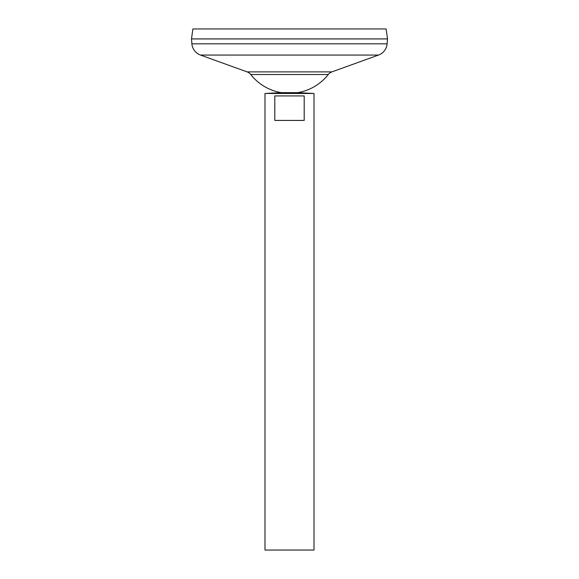 <?xml version="1.0" encoding="UTF-8"?>
<svg xmlns="http://www.w3.org/2000/svg" width="579" height="579" viewBox="0 0 579 579"><rect width="100%" height="100%" fill="white"/><g stroke="black" fill="none" stroke-linecap="round" stroke-linejoin="round"><path stroke-width="0.87" d="M281.329 92.662L297.671 92.662L314.006 93.472L264.994 93.472L281.329 92.662A49.316 49.316 0 0 1 250.743 74.517L328.257 74.517A8.171 8.171 0 0 1 331.905 71.883L378.521 55.056A13.071 13.071 0 0 0 387.112 43.83L387.496 38.916L191.49 38.916L192.887 28.95L386.113 28.95L387.51 38.916M304.199 95.926L304.199 120.425L274.801 120.425L274.801 95.926L304.199 95.926M264.994 93.472L264.994 550.05L314.006 550.05L314.006 93.472M250.743 74.517A8.171 8.171 0 0 0 247.095 71.883L200.479 55.056A13.071 13.071 0 0 1 191.888 43.83L191.504 38.916M191.49 38.931L387.51 38.931M191.888 43.83L387.112 43.83M200.479 55.056L378.521 55.056M247.095 71.883L331.905 71.883M297.671 92.662A49.316 49.316 0 0 0 328.257 74.517"/></g></svg>
